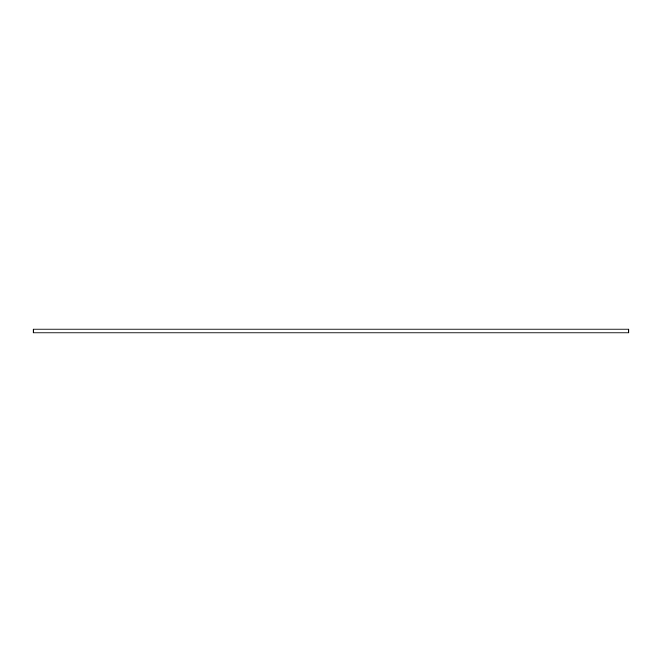 <?xml version="1.0" encoding="UTF-8"?>
<svg xmlns="http://www.w3.org/2000/svg" width="662" height="662" viewBox="0 0 662 662"><rect width="100%" height="100%" fill="white"/><g stroke="black" fill="none" stroke-linecap="round" stroke-linejoin="round"><path stroke-width="0.99" d="M33.199 329.08L33.199 332.92L628.801 332.92L628.801 329.08L33.199 329.08L33.199 332.92M628.801 332.92L628.801 329.08"/></g></svg>
